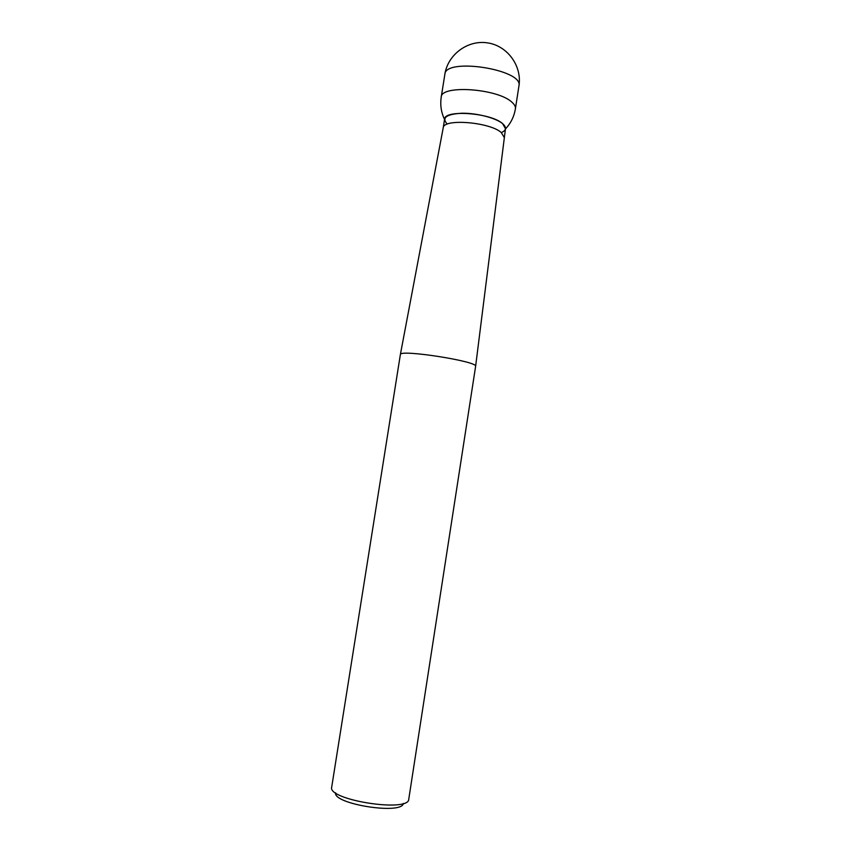 <?xml version="1.0" encoding="UTF-8"?>
<svg xmlns="http://www.w3.org/2000/svg" width="851" height="851" viewBox="0 0 851 851"><rect width="100%" height="100%" fill="white"/><g stroke="black" fill="none" stroke-linecap="round" stroke-linejoin="round"><path stroke-width="1.28" d="M331.699 787.132C327.167 800.014 409.14 812.854 408.757 799.206L475.624 366.292C478.209 361.398 399.417 349.059 400.374 354.516L331.699 787.132M403.353 803.408C402.353 815.035 332.964 804.163 335.571 792.792M504.143 137.288L501.25 132.522C489.761 122.044 443.445 118.363 443.233 127.746L444.584 119.172C444.254 109.385 491.059 112.853 502.622 123.65L505.473 128.703L475.624 366.292M447.147 123.991C441.446 117.715 446.413 114.119 462.05 113.226C476.805 113.013 495.92 117.97 502.622 123.65C506.77 127.331 506.409 130.288 501.558 132.511M518.94 85.93C523.844 69.537 445.179 57.219 444.85 74.324L441.222 97.142C440.839 84.536 498.229 88.536 512.068 102.354C514.589 104.609 515.706 106.737 515.408 108.758L518.94 85.93C522.184 66.25 507.696 45.89 487.719 42.901C467.784 39.635 447.775 54.592 444.85 74.324M443.233 127.746L400.374 354.516M505.43 128.99C510.802 123.289 514.132 116.544 515.408 108.758M441.222 97.142C440.063 104.95 441.169 112.385 444.541 119.448"/></g></svg>
